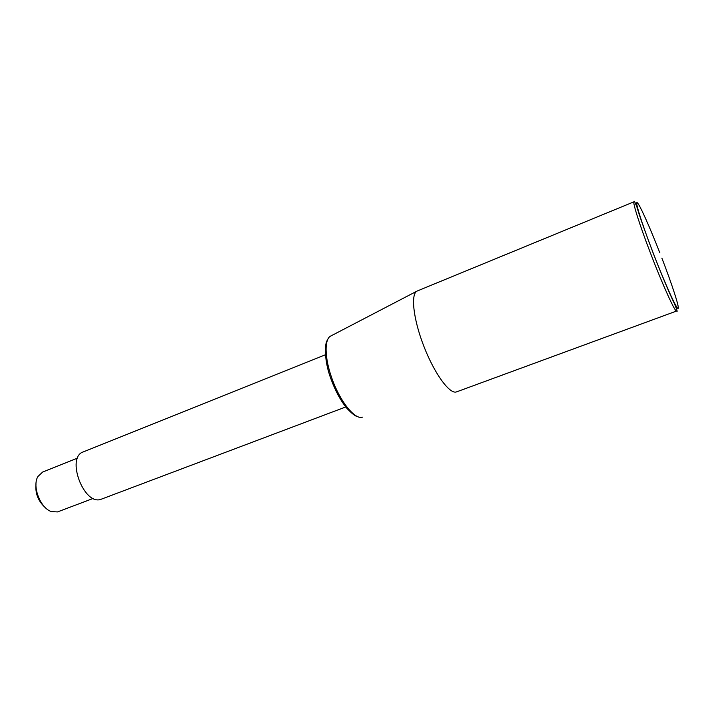 <?xml version="1.0" encoding="UTF-8"?>
<svg xmlns="http://www.w3.org/2000/svg" width="714" height="714" viewBox="0 0 714 714"><rect width="100%" height="100%" fill="white"/><g stroke="black" fill="none" stroke-linecap="round" stroke-linejoin="round"><path stroke-width="1.07" d="M345.772 406.953L100.969 499.318C83.877 505.815 65.75 457.299 83.243 451.917L325.45 354.76M456.621 391.852L456.3 391.959C449.445 394.244 434.201 373.243 423.705 345.888C413.111 318.569 410.505 293.32 417.315 290.955L634.068 201.767C632.283 201.714 639.646 225.035 650.57 253.381C662.413 284.351 674.944 311.964 676.524 311.054L456.594 391.861M93.257 498.408L57.495 511.929L51.551 511.626C40.475 508.422 31.898 486.377 37.896 476.533L42.67 472.025L77.558 458.085M45.169 507.467C38.145 501.166 35.084 493.312 36.003 483.913M362.409 417.163C354.894 419.912 340.051 401.58 332.019 378.67C324.361 357.759 324.227 338.266 331.135 335.83L416.708 291.267M661.896 258.138C672.186 284.841 679.88 308.537 678.05 308.475C676.399 308.867 664.529 282.548 653.024 252.586C641.458 222.581 634.237 199.188 637.45 202.892C640.03 205.284 650.168 228.043 659.852 252.872M331.019 379.125C324.031 360.909 324.504 343.077 327.458 340.141M676.595 311.045C677.72 312.42 677.077 310.126 674.659 304.164C669.295 293.061 662.065 275.872 652.971 252.586C644.144 229.016 638.869 214.048 637.138 207.667C635.005 202.089 633.978 200.125 634.068 201.767M331.046 379.205C335.509 391.263 340.828 401.009 347.013 408.462C352.1 413.736 355.474 416.369 357.134 416.36"/></g></svg>
